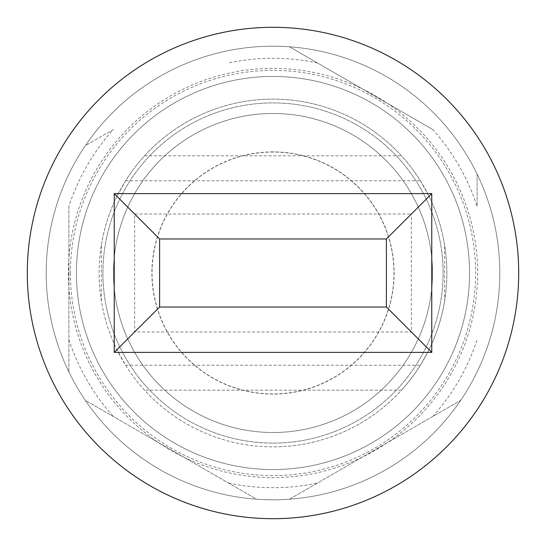 <?xml version="1.0" encoding="UTF-8"?>
<svg xmlns="http://www.w3.org/2000/svg" width="546" height="546" viewBox="0 0 546 546"><rect width="100%" height="100%" fill="white"/><g stroke="black" fill="none" stroke-linecap="round" stroke-linejoin="round"><path stroke-width="0.41" stroke-dasharray="2.73 2.05" d="M70.393 273A202.607 202.607 0 0 0 273 475.607A202.607 202.607 0 0 0 475.607 273A202.607 202.607 0 0 0 273 70.393A202.607 202.607 0 0 0 70.393 273M273 76.44A196.56 196.56 0 0 0 76.44 273A196.56 196.56 0 0 0 273 469.56A196.56 196.56 0 0 0 469.56 273A196.56 196.56 0 0 0 273 76.44A196.56 196.56 0 0 0 76.44 273A196.56 196.56 0 0 0 273 469.56A196.56 196.56 0 0 0 469.56 273A196.56 196.56 0 0 0 273 76.44A196.56 196.56 0 0 1 469.56 273A196.56 196.56 0 0 1 273 469.56A196.56 196.56 0 0 1 76.44 273A196.56 196.56 0 0 1 273 76.44A196.56 196.56 0 0 1 469.56 273A196.56 196.56 0 0 1 273 469.56A196.56 196.56 0 0 1 76.44 273A196.56 196.56 0 0 1 273 76.44M273 151.89A121.11 121.11 0 0 0 151.89 273A121.11 121.11 0 0 0 273 394.11A121.11 121.11 0 0 0 394.11 273A121.11 121.11 0 0 0 273 151.89M273 152.041A120.959 120.959 0 0 0 152.041 273A120.959 120.959 0 0 0 273 393.959A120.959 120.959 0 0 0 393.959 273A120.959 120.959 0 0 0 273 152.041A120.959 120.959 0 0 0 152.041 273A120.959 120.959 0 0 0 273 393.959A120.959 120.959 0 0 0 393.959 273A120.959 120.959 0 0 0 273 152.041M46.198 273A226.802 226.802 0 0 0 273 499.802A226.802 226.802 0 0 0 499.802 273A226.802 226.802 0 0 0 273 46.198A226.802 226.802 0 0 0 46.198 273A226.802 226.802 0 0 0 273 499.802A226.802 226.802 0 0 0 499.802 273A226.802 226.802 0 0 0 273 46.198A226.802 226.802 0 0 0 46.198 273M113.486 273A159.514 159.514 0 0 0 273 432.514A159.514 159.514 0 0 0 432.514 273A159.514 159.514 0 0 0 273 113.486A159.514 159.514 0 0 0 113.486 273A159.514 159.514 0 0 0 273 432.514A159.514 159.514 0 0 0 432.514 273A159.514 159.514 0 0 0 273 113.486A159.514 159.514 0 0 0 113.486 273A159.514 159.514 0 0 0 273 432.514A159.514 159.514 0 0 0 432.514 273A159.514 159.514 0 0 0 273 113.486A159.514 159.514 0 0 0 113.486 273A159.514 159.514 0 0 0 273 432.514A159.514 159.514 0 0 0 432.514 273A159.514 159.514 0 0 0 273 113.486A159.514 159.514 0 0 0 113.486 273M102.901 273A170.099 170.099 0 0 0 273 443.099A170.099 170.099 0 0 0 443.099 273A170.099 170.099 0 0 0 273 102.901A170.099 170.099 0 0 0 102.901 273A170.099 170.099 0 0 0 273 443.099A170.099 170.099 0 0 0 443.099 273A170.099 170.099 0 0 0 273 102.901A170.099 170.099 0 0 0 102.901 273M68.878 206.422L68.878 371.86A226.802 226.802 0 0 0 85.326 400.341L256.552 499.201A226.802 226.802 0 0 0 289.448 499.201L460.674 400.341L289.448 499.201A226.802 226.802 0 0 1 256.552 499.201L85.326 400.341A226.802 226.802 0 0 1 68.878 371.86L68.878 206.422A214.701 214.701 0 0 1 113.281 129.518L85.326 145.659A226.802 226.802 0 0 0 68.878 174.14A226.802 226.802 0 0 1 85.326 145.659L113.281 129.518M432.719 129.518L289.448 46.799A226.802 226.802 0 0 0 256.552 46.799A226.802 226.802 0 0 1 289.448 46.799L432.719 129.518A214.701 214.701 0 0 1 477.122 206.422L477.122 174.14A226.802 226.802 0 0 0 460.674 145.659A226.802 226.802 0 0 1 477.122 174.14L477.122 206.422M460.674 400.341A226.802 226.802 0 0 0 477.122 371.86A226.802 226.802 0 0 1 460.674 400.341A226.802 226.802 0 0 0 477.122 371.86M273 499.802A226.802 226.802 0 0 1 46.198 273A226.802 226.802 0 0 1 273 46.198A226.802 226.802 0 0 1 499.802 273A226.802 226.802 0 0 1 273 499.802A226.802 226.802 0 0 1 46.198 273A226.802 226.802 0 0 1 273 46.198A226.802 226.802 0 0 1 499.802 273A226.802 226.802 0 0 1 273 499.802M273 518.7A245.7 245.7 0 0 0 518.7 273A245.7 245.7 0 0 0 273 27.3A245.7 245.7 0 0 0 27.3 273A245.7 245.7 0 0 0 273 518.7M101.385 300.989L101.385 245.011A173.881 173.881 0 0 0 101.385 300.989C104.177 317.984 109.357 334.213 116.94 349.679L125.6 365.233A173.881 173.881 0 0 0 273 446.881A173.881 173.881 0 0 1 99.119 273A173.881 173.881 0 0 1 420.4 180.767L429.06 196.321C436.643 211.787 441.823 228.016 444.615 245.011A173.881 173.881 0 0 1 444.615 300.989L444.615 245.011M101.385 245.011C104.177 228.016 109.357 211.787 116.94 196.321L159.603 238.977M444.615 300.989C441.823 317.984 436.643 334.213 429.06 349.679L420.4 365.233A173.881 173.881 0 0 1 401.467 390.178L144.533 390.178L401.467 390.178A173.881 173.881 0 0 1 273 446.881A173.881 173.881 0 0 0 446.881 273A173.881 173.881 0 0 0 125.6 180.767L116.94 196.321M429.06 349.679L411.35 331.968L134.65 331.968L159.603 307.023M116.94 349.679L134.65 331.968L134.65 214.032L411.35 214.032L429.06 196.321M386.397 238.977L411.35 214.032L411.35 331.968L386.397 307.023M144.533 155.822L401.467 155.822L144.533 155.822M125.6 365.233L420.4 365.233M125.6 180.767L420.4 180.767M68.366 273A204.634 204.634 0 0 0 273 477.634A204.634 204.634 0 0 0 477.634 273A204.634 204.634 0 0 0 273 68.366A204.634 204.634 0 0 0 68.366 273M317.403 62.94A214.701 214.701 0 0 0 228.597 62.94M256.552 499.201A226.802 226.802 0 0 0 289.448 499.201M228.597 483.06A214.701 214.701 0 0 0 317.403 483.06M432.719 416.482A214.701 214.701 0 0 0 477.122 339.578M68.878 339.578A214.701 214.701 0 0 0 113.281 416.482M68.878 371.86A226.802 226.802 0 0 0 85.326 400.341M85.326 145.659A226.802 226.802 0 0 0 68.878 174.14M289.448 46.799A226.802 226.802 0 0 0 256.552 46.799M477.122 174.14A226.802 226.802 0 0 0 460.674 145.659"/><path stroke-width="0.82" d="M273 518.7A245.7 245.7 0 0 0 518.7 273A245.7 245.7 0 0 0 273 27.3A245.7 245.7 0 0 0 27.3 273A245.7 245.7 0 0 0 273 518.7M159.603 307.023L386.397 307.023L386.397 238.977L159.603 238.977L159.603 307.023L114.237 352.382L431.763 352.382L431.763 193.618L114.237 193.618L114.237 352.382M386.397 307.023L431.763 352.382M159.603 238.977L114.237 193.618M386.397 238.977L431.763 193.618"/></g></svg>
